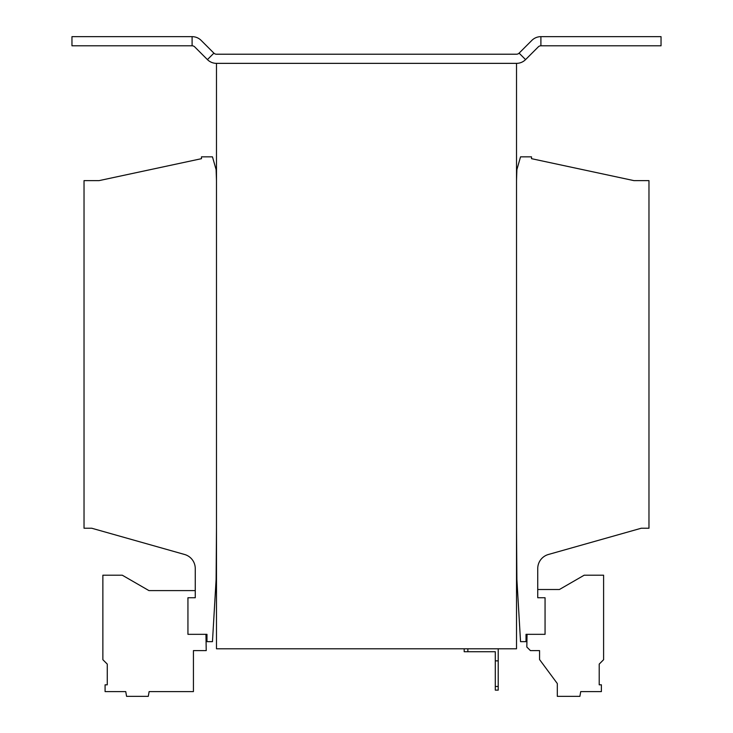 <?xml version="1.0" encoding="UTF-8"?>
<svg xmlns="http://www.w3.org/2000/svg" width="733" height="733" viewBox="0 0 733 733"><rect width="100%" height="100%" fill="white"/><g stroke="black" fill="none" stroke-linecap="round" stroke-linejoin="round"><path stroke-width="1.1" d="M527.045 634.329L526.825 647.019L530.417 650.611L539.57 650.611L539.57 659.563L557.309 683.541L557.309 696.35L579.885 696.35L580.728 691.595L601.39 691.595L601.39 684.805L599.209 684.805L599.209 664.098L603.598 659.709L603.598 575.194L584.201 575.194L559.398 589.515L537.738 589.506M498.22 648.787L498.22 690.138L495.297 690.138L495.297 651.719L464.191 651.719L464.191 648.787M467.856 648.787L467.856 651.719M498.22 660.864L495.297 660.864M495.297 686.473L498.22 686.473M516.518 63.359A12.809 12.809 0 0 0 525.57 59.611L538.306 46.866A3.656 3.656 0 0 1 540.899 45.794L661.038 45.794L661.038 36.65L540.899 36.65A12.809 12.809 0 0 0 531.846 40.397L519.101 53.142A3.656 3.656 0 0 1 516.518 54.215L216.482 54.215A3.656 3.656 0 0 1 213.899 53.142L207.43 59.611A12.809 12.809 0 0 0 216.482 63.359L516.518 63.359L516.518 648.787L216.482 648.787L216.482 528.227L216.116 579.446L212.46 641.65L206.972 641.65L206.972 634.329L187.941 634.329L187.941 597.743L195.262 597.743L195.262 568.469A14.633 14.633 0 0 0 184.606 554.487L91.717 528.227L84.029 528.227L84.029 180.63L99.037 180.63L201.483 158.676L201.483 156.844L212.46 156.844L216.116 169.653L216.482 180.63M516.518 528.227L516.884 579.446L520.54 641.65L526.028 641.65L526.028 634.329L545.059 634.329L545.059 597.743L537.738 597.743L537.738 568.469A14.633 14.633 0 0 1 548.394 554.487L641.283 528.227L648.971 528.227L648.971 180.63L633.963 180.63L531.517 158.676L531.517 156.844L520.54 156.844L516.884 169.653L516.518 180.63M216.482 63.359L216.482 528.227M213.899 53.142L201.154 40.397A12.809 12.809 0 0 0 192.101 36.65L71.962 36.65L71.962 45.794L192.101 45.794A3.656 3.656 0 0 1 194.694 46.866L207.43 59.611M205.946 634.329L206.23 650.611L193.43 650.611L193.43 691.595L149.129 691.595L148.286 696.35L126.58 696.35L125.746 691.595L105.085 691.595L105.085 684.824L107.265 684.824L107.265 664.098L102.867 659.7L102.867 575.194L122.255 575.194L148.964 590.606L195.262 590.606M192.101 36.65L192.101 45.794M519.101 53.142L525.57 59.611M540.899 36.65L540.899 45.794"/></g></svg>
